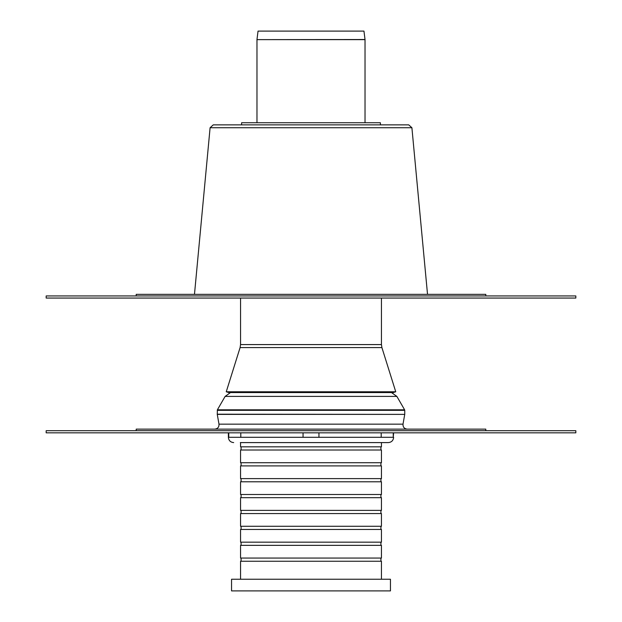 <?xml version="1.0" encoding="UTF-8"?>
<svg xmlns="http://www.w3.org/2000/svg" width="622" height="622" viewBox="0 0 622 622"><rect width="100%" height="100%" fill="white"/><g stroke="black" fill="none" stroke-linecap="round" stroke-linejoin="round"><path stroke-width="0.93" d="M46.168 295.94L46.168 298.055L575.832 298.055L575.832 295.94L46.168 295.94M136.21 295.94L136.21 294.346L485.79 294.346L485.79 295.94M256.979 39.513L258.037 31.1L363.963 31.1L365.021 39.513L256.972 39.637L365.028 39.637L365.028 122.736M381.208 437.297L381.208 432.834M393.244 432.834L393.244 437.297L393.625 432.834M303.054 432.834L303.054 437.297L393.244 437.297M318.946 437.297L318.946 432.834M228.375 432.834L228.375 437.297L303.054 437.297M228.756 437.297L228.756 432.834M240.792 432.834L240.792 437.297M240.341 442.592L388.33 442.592C391.549 442.281 393.314 440.516 393.625 437.297M240.551 579.245L240.551 561.238L381.449 561.238L381.449 579.245M240.551 442.592L240.551 446.829L381.449 446.829L381.449 442.592M380.913 558.058L380.913 561.238M240.551 558.058L381.449 558.058L381.449 545.346L240.551 545.346L240.551 558.058M380.913 542.174L380.913 545.346M240.551 542.174L381.449 542.174L381.449 529.462L240.551 529.462L240.551 542.174M380.913 526.282L380.913 529.462M240.551 526.282L381.449 526.282L381.449 513.57L240.551 513.57L240.551 526.282M380.913 510.39L380.913 513.57M240.551 510.39L381.449 510.39L381.449 497.678L240.551 497.678L240.551 510.39M380.913 494.498L380.913 497.678M240.551 494.498L381.449 494.498L381.449 481.786L240.551 481.786L240.551 494.498M380.913 478.613L380.913 481.786M240.551 478.613L381.449 478.613L381.449 465.901L240.551 465.901L240.551 478.613M380.913 462.721L380.913 465.901M240.551 462.721L381.449 462.721L381.449 450.009L240.551 450.009L240.551 462.721M380.913 446.829L380.913 450.009M390.453 590.9L390.453 579.245L231.547 579.245L231.547 590.9L390.453 590.9M225.133 396.401L396.867 396.401L391.51 392.575L230.49 392.575L225.133 396.401L217.389 409.812L217.265 414.384L218.991 424.15L403.009 424.15L404.735 414.384L217.265 414.384M136.21 430.712L136.21 429.126L485.79 429.126L485.79 430.712M381.449 298.055L381.449 344.58L240.551 344.58L240.092 347.589L381.908 347.589L395.748 391.774L393.221 392.568L228.779 392.568L226.252 391.774L395.748 391.774M240.551 344.58L240.551 298.055M46.168 430.712L46.168 432.834L575.832 432.834L575.832 430.712L46.168 430.712M411.904 127.735L210.096 127.735L213.26 124.859L408.74 124.859L411.904 127.735L427.524 294.346M241.616 124.859L241.616 122.736L380.384 122.736L380.384 124.859M404.735 414.384L217.249 414.198M217.249 410.341L404.751 410.341L404.751 414.198M396.867 396.401L404.611 409.812L217.389 409.812M256.972 122.736L256.972 39.637M228.375 437.297C228.686 440.516 230.451 442.281 233.67 442.592M241.087 561.238L241.087 558.058M241.087 545.346L241.087 542.174M241.087 529.462L241.087 526.282M241.087 513.57L241.087 510.39M241.087 497.678L241.087 494.498M241.087 481.786L241.087 478.613M241.087 465.901L241.087 462.721M241.087 450.009L241.087 446.829M404.611 409.812L404.751 410.341M218.991 424.15C219.131 427.096 217.739 428.752 214.815 429.126M403.009 424.15C402.869 427.096 404.261 428.752 407.185 429.126M381.449 344.58L381.908 347.589M240.092 347.589L226.252 391.774M210.096 127.735L194.476 294.346"/></g></svg>
